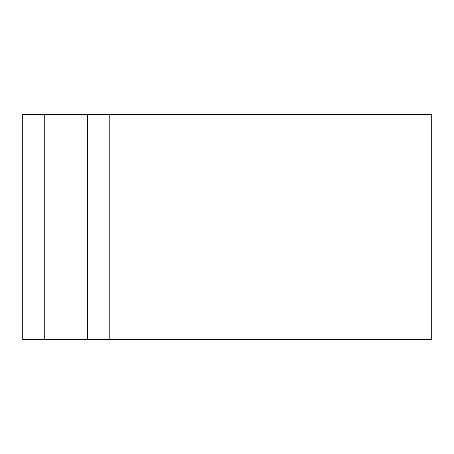 <?xml version="1.0" encoding="UTF-8"?>
<svg xmlns="http://www.w3.org/2000/svg" width="454" height="454" viewBox="0 0 454 454"><rect width="100%" height="100%" fill="white"/><g stroke="black" fill="none" stroke-linecap="round" stroke-linejoin="round"><path stroke-width="0.68" d="M44.299 339.501L44.299 114.499L22.7 114.499L22.7 339.501L65.898 339.501L65.898 114.499L431.3 114.499L431.3 339.501L227 339.501L227 114.499M65.898 339.501L227 339.501M87.503 339.501L87.503 114.499M65.898 114.499L44.299 114.499M109.102 339.501L109.102 114.499"/></g></svg>
